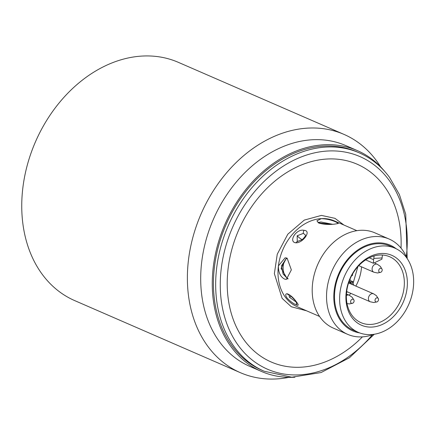 <?xml version="1.0" encoding="UTF-8"?>
<svg xmlns="http://www.w3.org/2000/svg" width="435" height="435" viewBox="0 0 435 435"><rect width="100%" height="100%" fill="white"/><g stroke="black" fill="none" stroke-linecap="round" stroke-linejoin="round"><path stroke-width="0.65" d="M294.865 377.227A120.386 92.035 -66.5 0 1 261.337 371.403A120.386 92.035 -66.5 0 1 217.609 245.101A120.386 92.035 -66.5 0 1 323.836 144.795A120.386 92.035 -66.5 0 1 357.385 150.613A120.386 92.035 -66.5 0 1 384.496 171.172M264.214 371.24L261.984 370.267A119.092 91.04 -66.5 0 1 218.723 245.324A119.092 91.04 -66.5 0 1 323.803 146.106A119.092 91.04 -66.5 0 1 356.994 151.858L359.223 152.832A119.092 91.04 -66.5 0 0 326.032 147.073A119.092 91.04 -66.5 0 0 229.446 223.003A119.092 91.04 -66.5 0 0 234.432 347.119A119.092 91.04 -66.5 0 0 264.214 371.24L291.771 377.216L321.079 372.55L349.425 357.755L374.279 334.249M297.203 305.201C293.902 304.119 290.488 301.678 286.964 297.883C285.224 295.169 285.311 293.788 287.22 293.745C290.395 294.974 293.505 297.747 296.556 302.059C298.475 304.571 298.693 305.615 297.203 305.201A2.599 2.305 -73.5 0 1 296.496 302.243L289.498 297.306L288.922 294.838M303.396 233.377L305.528 235.15C305.517 236.042 304.402 237.553 302.178 239.685L297.284 241.479L297.165 235.759L303.396 233.377A2.599 1.718 -81.3 0 1 304.125 230.338C311.982 230.762 302.744 243.138 295.963 242.817C287.981 242.213 296.11 228.331 304.125 230.338M346.548 292.684L347.331 291.831M352.997 283.631L357.885 266.617M353.187 302.896A2.164 1.653 -66.5 0 1 352.725 303.206A2.164 1.653 -66.5 0 1 350.713 302.396A2.164 1.653 -66.5 0 1 351.507 299.693A2.164 1.653 -66.5 0 1 354.008 300.264A2.164 1.653 -66.5 0 1 353.187 302.896M375.514 301.634A2.164 1.653 -66.5 0 1 375.557 298.72A2.164 1.653 -66.5 0 1 378.026 298.192A2.164 1.653 -66.5 0 1 378.428 298.883A2.164 1.653 -66.5 0 1 377.145 301.83A2.164 1.653 -66.5 0 1 375.514 301.634M379.608 268.748A2.164 1.653 -66.5 0 1 382.109 269.325A2.164 1.653 -66.5 0 1 381.294 271.951A2.164 1.653 -66.5 0 1 380.826 272.267A2.164 1.653 -66.5 0 1 378.82 271.456A2.164 1.653 -66.5 0 1 379.608 268.748M289.03 377.335A129.918 99.316 -66.5 0 1 276.535 378.934A129.918 99.316 -66.5 0 1 240.332 372.659A129.918 99.316 -66.5 0 1 188.545 259.385A129.918 99.316 -66.5 0 1 307.779 128.118A129.918 99.316 -66.5 0 1 343.982 134.393A129.918 99.316 -66.5 0 1 380.603 166.833M343.982 134.393L178.35 62.341A129.918 99.316 113.5 0 0 142.147 56.066A129.918 99.316 113.5 0 0 27.514 164.305A129.918 99.316 113.5 0 0 74.7 300.607L240.332 372.659M261.337 371.403L249.766 366.373A120.386 92.035 -66.5 0 1 201.775 261.402A120.386 92.035 -66.5 0 1 312.265 139.76A120.386 92.035 -66.5 0 1 345.814 145.578L357.385 150.613M362.42 336.864A107.831 82.432 -66.5 0 1 301.21 367.194A107.831 82.432 -66.5 0 1 228.174 267.965A107.831 82.432 -66.5 0 1 327.142 159.014A107.831 82.432 -66.5 0 1 401.026 248.113M356.89 230.68L334.368 220.882A46.768 35.752 113.5 0 0 321.334 218.626C326.902 218.897 331.867 220.066 336.217 222.149L338.381 223.498L334.134 224.194C328.463 224.732 323.401 224.373 318.947 223.122L316.897 220.822L321.334 218.626A46.768 35.752 113.5 0 0 278.411 265.883L285.126 257.803L287.127 258.156L291.352 269.879L286.35 279.422L284.523 279.058C280.368 276.774 278.335 272.381 278.411 265.883A46.768 35.752 113.5 0 0 285.36 297.187A46.768 35.752 113.5 0 0 297.056 306.659L319.578 316.457M373.774 334.325A51.966 39.726 -66.5 0 1 362.197 336.875A51.966 39.726 -66.5 0 1 347.717 334.368L333.384 328.131A51.966 39.726 -66.5 0 1 314.505 273.61A51.966 39.726 -66.5 0 1 360.359 230.311A51.966 39.726 -66.5 0 1 374.839 232.823L389.178 239.06A51.966 39.726 -66.5 0 1 406.91 258.151M286.518 257.944L281.113 268.368L287.366 278.895M332.454 224.275L320.916 221.97L317.985 222.6M347.717 334.368A51.966 39.726 -66.5 0 1 328.844 279.846A51.966 39.726 -66.5 0 1 374.698 236.548A51.966 39.726 -66.5 0 1 389.178 239.06M359.636 332.9A46.768 35.752 -66.5 0 1 334.836 286.295A46.768 35.752 -66.5 0 1 377.145 242.904A46.768 35.752 -66.5 0 1 396.231 248.782M318.376 222.84L331.301 224.319M287.867 278.938L283.071 273.974L281.521 265.703L286.687 257.993M287.149 258.167A10.826 6.514 -93.2 0 0 283.245 265.606A10.826 6.514 -93.2 0 0 288.139 278.748M340.029 292.347A45.903 35.094 -66.5 0 1 394.953 248.184A45.903 35.094 -66.5 0 1 413.25 288.209A45.903 35.094 -66.5 0 1 358.331 332.373A45.903 35.094 -66.5 0 1 340.029 292.347M394.953 248.184L389.831 245.954A45.903 35.094 113.5 0 0 334.912 290.118A45.903 35.094 113.5 0 0 353.209 330.143L358.331 332.373M346.695 291.341A35.942 27.476 113.5 0 0 361.023 322.678A35.942 27.476 113.5 0 0 371.039 324.418A35.942 27.476 113.5 0 0 404.028 288.101A35.942 27.476 113.5 0 0 389.7 256.759A35.942 27.476 113.5 0 0 379.679 255.024A35.942 27.476 113.5 0 0 346.695 291.341M381.223 253.491A38.106 29.134 113.5 0 0 346.244 291.994A38.106 29.134 113.5 0 0 372.055 327.066A38.106 29.134 113.5 0 0 407.035 288.557A38.106 29.134 113.5 0 0 381.223 253.491M349.881 282.087L350.344 282.717L349.86 283.25M350.735 283.865L351.366 283.163L349.898 281.162L349.854 283.479M351.366 283.163L350.344 282.717M349.887 279.406L352.078 282.38L352.79 281.597L353.312 282.31L352.6 283.093L353.601 284.446L353.166 284.92M349 283.109L349.028 281.619M352.426 284.599L351.893 283.876L351.572 284.229M352.79 281.597L351.763 281.151L351.437 281.51M351.589 275.774L352.426 275.507L351.861 275.257M352.426 275.507L352.627 273.887M374.1 255.981L373.796 258.406L382.082 257.939A6.927 4.171 -93.2 0 1 381.843 259.216L373.431 263.262L373.551 259.684L369.288 257.825M373.796 258.406A6.927 4.171 86.8 0 1 373.551 259.684M382.082 257.939L382.447 255.03M372.365 334.836A115.927 88.62 -66.5 0 1 299.818 374.829A115.927 88.62 -66.5 0 1 238.521 345.749A115.927 88.62 -66.5 0 1 233.671 224.928A115.927 88.62 -66.5 0 1 327.696 151.016A115.927 88.62 -66.5 0 1 388.988 180.095A115.927 88.62 -66.5 0 1 406.328 256.775M343.911 225.036L334.961 218.337L321.438 215.401L304.31 220.077L287.812 234.193L277.253 254.219L274.371 273.675L282.136 298.377L291.314 306.757L306.599 310.813M289.498 297.306A6.063 3.572 143.6 0 1 291.216 296.322M297.165 235.759A6.063 1.588 -137.8 0 0 302.178 239.68M355.835 286.083A35.942 27.476 113.5 0 0 361.273 269.504A35.942 27.476 113.5 0 0 361.523 266.84M349.185 295.196A35.942 27.476 113.5 0 0 350.838 293.353M377.145 301.83L373.85 302.542L370.18 301.765A4.328 3.311 -66.5 0 1 369.397 301.237A4.328 3.311 -66.5 0 1 368.798 296.643A4.328 3.311 -66.5 0 1 372.425 293.614A4.328 3.311 -66.5 0 1 373.632 293.826L376.433 295.708L378.428 298.883M380.826 272.267L377.531 272.984L373.861 272.207A4.328 3.311 -66.5 0 1 372.094 269.026A4.328 3.311 -66.5 0 1 373.904 265.035A4.328 3.311 -66.5 0 1 376.106 264.056A4.328 3.311 -66.5 0 1 377.314 264.268L380.386 266.421L382.109 269.325M346.38 295.539A4.328 3.311 -66.5 0 1 349.213 295.207L346.445 294M295.963 242.817A2.599 1.838 -85 0 1 297.709 241.577M289.15 294.685L288.709 294.778A2.599 2.251 -81.4 0 1 287.22 293.745M407.198 258.575L405.735 214.297L399.384 194.516L389.542 177.371C381.343 166.29 371.24 158.106 359.223 152.832M352.725 303.206L349.43 303.924L347.038 303.597M332.394 224.275L332.101 224.15M348.582 282.929L373.632 293.826M374.997 263.257L377.314 264.268M358.783 265.649L373.861 272.207M354.008 300.264L352.285 297.366L349.213 295.207M346.668 291.542L370.18 301.765M373.431 263.262L365.661 259.88M288.704 294.778L288.709 294.778C287.453 292.728 296.79 301.248 297.197 303.364L297.121 302.858"/></g></svg>
